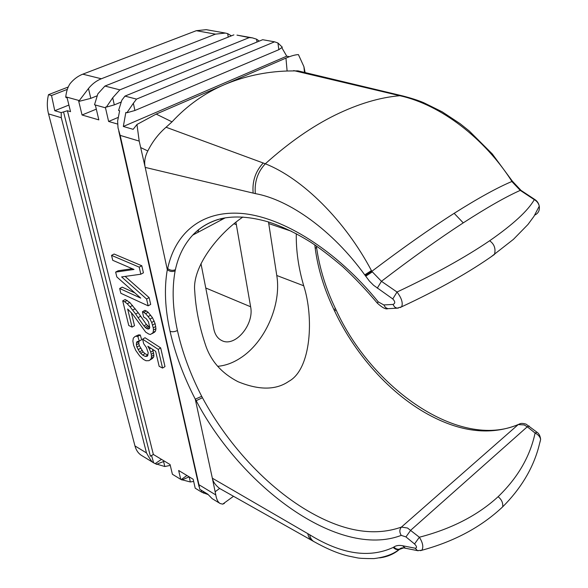 <?xml version="1.0" encoding="UTF-8"?>
<svg xmlns="http://www.w3.org/2000/svg" width="588" height="588" viewBox="0 0 588 588"><rect width="100%" height="100%" fill="white"/><g stroke="black" fill="none" stroke-linecap="round" stroke-linejoin="round"><path stroke-width="0.88" d="M305.113 72.574L303.923 66.687L304.488 72.42M511.957 181.442L512.391 181.2L511.957 181.457L512.295 181.986L520.27 190.38C505.937 196.745 486.93 207.571 463.256 222.867C439.376 238.419 412.107 257.897 381.45 281.307L397.018 292.03C434.363 274.434 465.24 257.346 489.642 240.764C513.126 224.418 528.009 210.717 534.294 199.655L520.27 190.38L521.306 190.585M172.019 121.863C187.013 105.634 204.404 93.264 224.197 84.738L156.18 114.087L172.019 121.863L166.066 127.243L265.328 163.78C302.313 178.384 344.796 220.191 371.44 270.605L371.814 271.34C402.596 248.04 430.041 228.703 454.156 213.334C478.073 198.222 497.338 187.601 511.957 181.457L511.567 180.854C484.556 138.643 441.051 104.796 399.862 95.712L402.633 95.91L297.94 70.854L287.113 71.008C265.004 71.78 244.035 76.359 224.197 84.738L285.952 58.102C291.023 55.911 295.176 54.735 298.417 54.596L303.923 66.687M383.817 304.944L385.507 307.531L387.837 308.678C385.831 309.56 382.303 307.708 377.275 303.107L378.238 301.864L383.817 304.944L392.96 304.422C395.393 303.467 395.327 301.644 392.769 298.947L397.018 292.03C401.611 298.087 403.147 303.011 401.626 306.804L396.996 308.193L398.385 308.068M489.642 240.764C494.302 244.101 495.912 248.658 494.486 254.42C469.783 272.016 438.832 289.48 401.626 306.811L400.156 307.568M314.808 244.895L315.249 248.606C318.042 269.186 324.311 289.612 334.065 309.876L334.668 311.17C356.401 357.247 394.254 398.363 435.745 418.347C465.498 432.724 492.987 434.804 518.234 424.573L519.77 423.845M196.171 400.685L202.448 397.716C229.033 447.049 271.413 491.935 315.756 515.294C347.545 532.118 376.107 536.043 401.428 527.083C399.406 529.428 399.34 532.191 401.229 535.374C338.438 559.394 241.433 486.871 196.171 400.685L195.275 399.178C183.552 376.416 175.143 353.792 170.05 331.301C165.015 308.781 164.096 288.238 167.301 269.679L167.676 268.54C175.173 233.318 201.331 210.1 242.013 213.481C282.593 216.994 336.351 250.091 378.238 301.864M202.448 397.716L201.699 396.312L195.275 399.178L212.341 478.206L309.685 534.749C341.363 554.256 369.22 558.482 393.254 547.421L393.901 547.009C396.077 545.488 398.965 545.061 402.574 545.745L415.187 548.214C417.149 547.898 416.929 546.472 414.54 543.959L419.362 537.226C422.875 542.849 423.691 547.193 421.794 550.272L420.486 550.677M263.233 163.001C255.486 171.306 252.12 181.339 253.141 193.099L145.207 167.404L167.301 269.679C169.77 271.59 172.38 271.979 175.136 270.847L175.378 269.716C178.414 255.876 184.191 244.343 192.71 235.119L225.255 217.832M218.361 219.375C208.145 222.551 199.604 227.791 192.739 235.09L192.71 235.119M296.286 233.745C296.007 250.584 298.483 267.93 303.717 285.775C313.904 316.961 311.442 369.095 288.884 381.289C276.051 390.226 259.065 390.351 237.927 381.663C222.021 373.409 211.357 361.591 205.932 346.222C199.435 327.126 195.701 308.751 194.738 291.082C192.011 267.489 217.435 234.244 242.895 217.023M217.663 366.309C225.204 365.677 232.627 363.016 239.948 358.327C264.887 342.723 281.689 304.782 276.779 275.5L268.488 221.955M197.884 232.37L198.7 229.445M235.942 222.345L250.62 306.767C254.442 324.444 235.104 347.596 221.874 340.614C217.729 338.607 215.054 334.793 213.848 329.162L200.978 263.608M151.55 455.524L153.659 462.859L141.635 455.502C138.356 453.458 136.129 450.268 134.953 445.932L48.532 113.888C46.937 107.604 46.93 101.202 48.495 94.668L68.252 87.009M48.532 113.888L61.299 117.718L61.189 112.617L54.765 110.72L51.531 95.521L48.495 94.668M68.906 105.061L54.765 110.72M51.531 95.521L67.326 89.369M65.76 96.836L79.306 100.585L88.472 88.516C92.154 83.959 96.439 80.71 101.327 78.77L215.451 34.141L225.388 33.068L206.219 29.665L196.296 30.694L82.776 74.176C77.917 76.073 73.669 79.248 70.031 83.709C67.782 87.112 66.356 91.485 65.76 96.836L65.93 97.498L67.105 97.828L70.538 111.654L67.414 110.742L61.189 112.617M67.414 110.742L153.358 454.458L150.381 456.215L63.6 112.132M153.358 454.458L170.064 464.542L172.402 474.259L180.744 479.36L178.649 470.488L193.158 479.257L195.201 488.194L201.625 492.127L201.184 490.149M79.306 100.585L79.468 101.254L78.66 101.026L82.055 114.998L98.835 119.878L95.344 105.009L105.48 107.81L108.618 121.459L118.056 117.468M117.593 124.053L108.618 121.459M149.117 297.601L146.581 299.02L148.161 305.841L150.69 304.415L149.117 297.601L125.141 276.411M139.194 267.136L140.833 274.214L143.421 272.817L141.796 265.754L114.109 254.038L111.536 255.368L139.194 267.136L141.796 265.754M134.821 292.868L122.186 287.142L119.673 288.51L140.745 298.109L116.836 276.955L115.638 272.09L118.188 270.745L132.263 268.716M152.351 358.555L148.918 360.664L152.351 358.555L153.733 356.887L151.314 358.342L151.454 356.431L153.872 354.976L153.733 356.887M152.593 349.323L153.872 354.976M160.686 347.905L164.985 366.589L162.567 368.073L158.238 349.375L142.605 339.166L145.045 337.74L160.686 347.905L158.238 349.375M142.605 339.166L143.7 343.737L146.361 347.479L148.227 352.8L147.514 356.012L145.28 356.438L147.97 354.99M147.684 354.998L145.03 353.653L142.627 355.086L140.76 353.344L143.163 351.918L145.03 353.653M141.958 350.522L139.554 351.947L136.923 347.082L139.341 345.663L143.163 351.918M139.341 345.663L138.797 343.414L136.379 344.833L136.489 342.914L138.908 341.496L138.797 343.414M139.062 341.128L138.908 341.496M140.253 334.976L141.679 339.688L139.246 341.113L137.812 336.395L140.253 334.976L138.481 334.903L134.939 336.571L138.481 334.903M127.192 300.409L124.7 301.784L122.708 300.858L125.2 299.483L129.757 302.438L138.18 312.654L146.405 324.48L149.771 327.34M131.337 312.632L134.505 325.701L132.05 327.104L127.64 309.001L132.778 314.345L145.706 332.139L148.889 334.102L150.499 334.469L155.555 330.948L154.6 332.161L152.13 333.609M148.139 312.265L145.633 313.691L143.795 312.404L146.302 310.978L148.139 312.265L152.498 317.711L155.1 323.598L155.945 328.633L155.555 330.948M146.302 310.978L144.92 310.339L142.414 311.758L143.648 316.991L146.169 318.608L148.455 321.798L149.778 327.472L149.418 328.552L148.602 328.993L149.433 328.508M153.343 462.638C152.292 462.521 150.013 459.279 146.486 452.922L134.953 445.932M153.659 462.859L155.166 463.645L161.472 459.36M170.263 465.387L164.809 466.527L163.589 461.514L164.265 461.043M155.166 463.645L164.809 466.527M156.349 464.373L163.589 461.514M225.388 33.068L227.681 33.634L231.407 35.846M88.472 88.516L90.795 98.358L96.873 95.91M227.681 33.634L228.232 37.103M90.795 98.358L79.468 101.254M96.314 109.147L82.055 114.998M259.257 41.109L256.589 39.19L252.333 37.845L249.268 37.588L119.827 89.854L104.921 86.061L97.858 93.859L94.506 104.782L95.344 105.009M252.333 37.845L236.964 35.118L249.268 37.588M104.921 86.061L233.892 34.861M119.827 89.854L112.712 97.777L114.307 104.892L120.893 102.172M256.589 39.19L257.007 42.035M114.307 104.892L106.354 107.104L112.712 97.777M106.354 107.104L105.767 106.942L105.48 107.81M224.41 503.409L222.69 504.144L220.162 503.534C217.964 502.225 216.509 499.352 215.789 494.927L198.95 484.725L120.158 135.38L118.019 127.853L117.629 121.062L119.636 110.757L118.585 110.471L121.819 100.225L124.957 96.109L136.526 99.107L133.366 103.267L134.917 110.493L126.883 112.756L133.366 103.267M166.066 127.243C158.525 133.77 152.439 141.679 147.808 150.969C144.876 156.731 144.009 162.207 145.207 167.404L139.202 141.098L136.96 124.48L133.16 129.331L123.326 126.471L125.825 112.462L126.883 112.756M281.806 47.665L286.731 56.183L289.45 56.698M286.731 56.183L123.326 126.471M124.957 96.109L262.682 39.712L274.581 41.822L277.933 42.99L282.321 47.209L278.844 49.686L134.917 110.493M156.18 114.087L136.96 124.48M392.769 298.947L373.623 285.32L369.404 281.079L364.744 274.868C332.507 230.231 289.252 199.67 255.332 193.614C254.325 181.964 257.662 172.019 265.328 163.78C288.855 142.656 312.14 126.427 335.182 115.079C358.151 103.878 379.708 97.424 399.862 95.712L293.699 70.597M365.221 275.515L371.814 271.34L381.45 281.307L377.268 288.179M253.141 193.099L255.332 193.614M392.96 304.422L394.651 307.039L396.996 308.193M387.837 308.678L388.999 308.612M215.789 494.927L212.341 478.206C213.076 481.822 215.495 485.24 219.611 488.452L311.985 540.519C309.758 539.122 308.362 536.837 307.796 533.647M334.065 309.876L335.366 308.45M535.33 199.854L534.294 199.655C536.895 201.111 538.549 203.279 539.269 206.153L533.955 216.347L527.95 224.498L513.449 239.338L490.723 257.096M534.749 215.083C538.321 213.385 539.828 210.416 539.269 206.167C538.711 203.352 537.3 201.184 535.043 199.663L521.027 190.394L512.391 181.2M529.2 426.021L527.274 426.785L524.217 424.948L518.234 424.573L401.428 527.083L407.506 528.017L419.362 537.226C451.54 528.869 477.794 515.36 498.11 496.706C517.749 477.75 530.075 456.523 535.095 433.033L527.274 426.785L410.74 530.207L405.948 536.91L401.229 535.374M536.998 432.246L535.095 433.033C538.211 434.62 540.056 436.744 540.637 439.398L539.99 442.198M415.187 548.214L417.458 550.625L418.178 550.75M405.455 548.244L402.574 545.745M404.074 547.744L399.472 549.383C393.989 554.028 387.389 556.865 379.657 557.88M393.585 547.244C395.298 549.082 397.223 549.765 399.34 549.295L399.472 549.383M312.081 540.57L313.779 541.526C311.603 540.144 310.243 537.888 309.685 534.749M198.95 484.725L199.788 489.297L207.807 494.192L212.114 498.617L220.162 503.534M201.625 492.127L202.522 492.516L203.683 491.678M195.04 487.489L195.179 488.121M208.02 494.537L202.522 492.516M203.558 493.156L205.131 492.56M180.744 479.36L181.185 479.558L186.947 475.508M193.643 481.403L190.358 481.976L181.185 479.558M181.905 479.999L189.145 476.831M190.358 481.976L189.182 476.853M274.581 41.822L136.526 99.107M277.933 42.99L278.844 49.686M148.161 305.841L120.841 293.28L119.673 288.51M111.536 255.368L112.749 260.315L134.02 269.466L115.638 272.09M146.581 299.02L121.613 276.911L140.833 274.214M134.939 336.571L133.3 338.144L132.873 341.099L133.652 345.421L135.725 350.389L139.65 355.902L143.369 359.371L146.015 360.738L148.918 360.664M137.812 336.395L136.041 336.321M136.489 342.914L137.033 341.606L139.246 341.113M136.923 347.082L136.379 344.833M138.129 349.654L140.539 348.236M140.76 353.344L139.554 351.947M145.28 356.438L142.627 355.086M146.728 356.394L147.566 355.894M162.567 368.073L159.15 366.317L155.651 351.33L147.845 346.214L149.396 349L150.815 348.155M153.152 350.617L150.719 352.072L149.396 349M153.681 352.888L151.256 354.336L150.719 352.072M151.454 356.431L151.256 354.336M149.94 360.01L151.314 358.342M143.795 312.404L142.414 311.758M150.668 315.146L148.161 316.579L145.633 313.691M155.754 326.436L153.262 327.884L151.704 322.496L149.999 319.144L152.498 317.711M149.999 319.144L148.161 316.579M151.704 322.496L154.203 321.055M152.608 325.039L155.1 323.598M153.078 332.404L153.461 330.081L155.945 328.633M153.461 330.081L153.262 327.884M122.708 300.858L128.757 325.495L132.05 327.104M129.757 302.438L127.265 303.82L124.7 301.784M138.18 312.654L135.696 314.065L130.066 306.811L132.557 305.415M130.066 306.811L127.265 303.82M132.653 310.119L135.144 308.722M140.547 316.278L138.062 317.689L135.696 314.065M146.405 324.48L143.935 325.906L138.062 317.689M147.654 325.906L145.177 327.34L143.935 325.906M149.661 327.81L147.684 328.964L146.316 328.302L148.786 326.869M146.316 328.302L145.177 327.34M148.602 328.993L147.684 328.964M512.295 181.986L512.729 181.751M454.156 213.334L463.256 222.867M201.691 396.312C190.358 374.233 182.265 352.293 177.422 330.485C172.644 308.649 171.872 288.767 175.128 270.847M303.717 285.775L276.779 275.5M268.753 223.572L291.442 231.253M220.008 218.927L221.926 219.603M234.097 223.852L236.457 224.682M61.299 117.718L146.486 452.922M215.451 34.141L196.296 30.694M82.776 74.176L101.327 78.77M120.158 135.38L139.202 141.098M287.113 71.008L285.952 58.102M397.635 95.19L400.479 95.396M511.567 180.861L512.001 180.597L511.567 180.854M364.744 274.868L371.44 270.605M372.182 271.95L365.699 276.235M167.676 268.54C170.108 270.429 172.674 270.818 175.378 269.716M170.05 331.301C172.321 332.102 174.776 331.83 177.422 330.485M414.54 543.959L405.948 536.91M336.035 309.803L334.668 311.17M315.249 248.606L316.528 247.195L316.432 246.446M421.794 550.272L417.458 550.625L404.831 548.119C402.853 547.516 401.067 547.854 399.45 549.141C397.378 549.523 395.526 548.81 393.901 547.009M393.254 547.421C394.974 549.258 396.907 549.964 399.046 549.523L399.076 549.515M215.252 491.656L219.611 488.452M500.748 508.664L502.689 506.827C503.122 502.865 501.593 499.491 498.11 496.706M147.808 150.969L140.944 147.684M205.771 287.988L250.62 306.767M402.633 95.91C411.284 98.152 418.296 100.408 423.669 102.687L442.213 111.838L460.176 123.723L469.246 130.977L492.303 153.953L512.383 181.207M387.845 308.678L396.988 308.193M192.724 235.104C200.207 227.225 209.696 221.735 221.198 218.64C234.759 215.649 250.481 216.737 268.341 221.911C281.865 226.299 295.874 232.995 310.368 241.991C319.306 247.754 330.147 256.037 342.885 266.834C354.836 277.918 366.273 289.98 377.195 303.011M518.315 424.499C459.228 450.224 371.535 388.168 336.108 309.95L335.447 308.619C325.848 288.723 319.541 268.246 316.528 247.195L316.366 245.953M540.637 439.398C540.218 435.884 538.968 433.474 536.888 432.158L526.054 424.146C523.188 423.286 521.093 423.191 519.777 423.845M313.779 541.526C326.722 548.78 338.159 553.587 348.096 555.961L357.048 557.814C359.386 558.343 364.994 558.607 373.88 558.6C384.787 557.27 393.181 554.249 399.046 549.523M233.304 496.441L222.69 504.144M118.783 131.205L199.075 486.835M421.794 550.28C454.392 541.43 481.351 526.951 502.689 506.827C520.527 489.003 532.456 469.356 538.476 447.887L540.637 439.405"/></g></svg>
